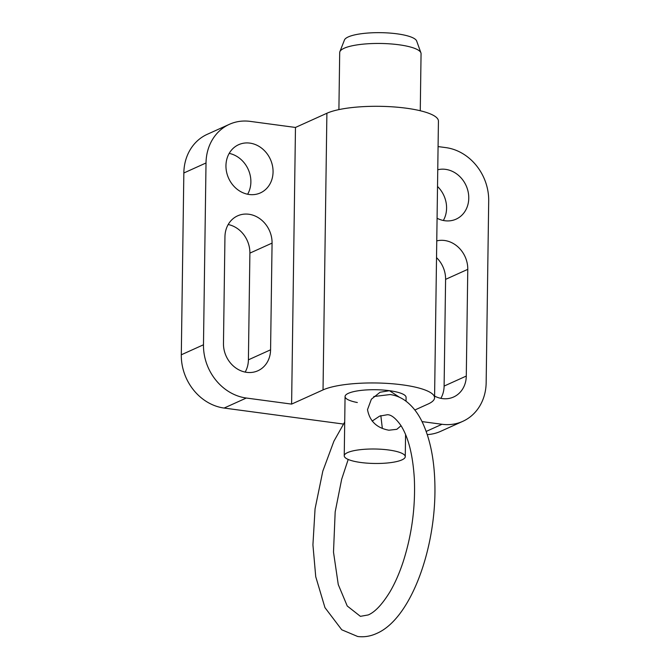<?xml version="1.0" encoding="UTF-8"?>
<svg xmlns="http://www.w3.org/2000/svg" width="670" height="670" viewBox="0 0 670 670"><rect width="100%" height="100%" fill="white"/><g stroke="black" fill="none" stroke-linecap="round" stroke-linejoin="round"><path stroke-width="1" d="M247.649 194.233A26.448 22.922 65.7 0 0 229.19 153.388M249.868 143.112A26.448 22.922 -114.3 0 1 272.43 165.565A26.448 22.922 -114.3 0 1 260.396 192.901A26.448 22.922 -114.3 0 1 249.148 194.493A26.448 22.922 -114.3 0 1 226.586 172.039A26.448 22.922 -114.3 0 1 238.621 144.703A26.448 22.922 -114.3 0 1 249.868 143.112M443.347 220.48A26.448 22.922 65.7 0 0 437.518 186.478M437.753 169.761A26.448 22.922 -114.3 0 1 445.567 169.359A26.448 22.922 -114.3 0 1 468.137 191.813A26.448 22.922 -114.3 0 1 456.103 219.149A26.448 22.922 -114.3 0 1 444.855 220.74A26.448 22.922 -114.3 0 1 437.075 218.244M248.872 214.249A26.448 22.922 -114.3 0 1 272.07 243.101L270.579 349.807A26.448 22.922 -114.3 0 1 257.908 370.753A26.448 22.922 -114.3 0 1 246.66 372.344A26.448 22.922 -114.3 0 1 223.47 343.492L224.953 236.786A26.448 22.922 -114.3 0 1 237.624 215.841A26.448 22.922 -114.3 0 1 248.872 214.249M245.161 372.084A26.448 22.922 65.7 0 0 248.403 359.832L249.893 253.118A26.448 22.922 65.7 0 0 228.194 224.525M436.756 240.898A26.448 22.922 -114.3 0 1 444.579 240.497A26.448 22.922 -114.3 0 1 467.777 269.348L466.286 376.054A26.448 22.922 -114.3 0 1 453.615 397A26.448 22.922 -114.3 0 1 442.368 398.591A26.448 22.922 -114.3 0 1 434.587 396.096M440.868 398.332A26.448 22.922 65.7 0 0 444.109 386.079L445.592 279.365A26.448 22.922 65.7 0 0 436.522 257.615M414.847 410.007L428.13 404.002A58.993 13.986 -179.2 0 0 434.57 397.779A58.993 13.986 -179.2 0 0 402.377 384.848A58.993 13.986 -179.2 0 0 323.032 389.906L291.609 404.102L295.47 127.451L326.893 113.255A58.993 13.986 0.8 0 1 406.238 108.197A58.993 13.986 0.8 0 1 438.431 121.128L434.57 397.779M357.328 402.519A30.518 7.236 0.8 0 1 345.067 396.531A30.518 7.236 0.8 0 1 389.438 390.694A30.518 7.236 0.8 0 1 406.087 397.385L406.037 401.229M291.609 404.102L246.309 398.03A48.826 42.327 -114.3 0 1 203.479 344.774L206.017 162.969A48.826 42.327 -114.3 0 1 229.408 124.31A48.826 42.327 -114.3 0 1 250.17 121.379L295.47 127.451M438.08 146.579L445.877 147.618A48.826 42.327 -114.3 0 1 488.698 200.883L486.16 382.687A48.826 42.327 -114.3 0 1 462.777 421.346A48.826 42.327 -114.3 0 1 442.007 424.278L422.016 421.597M427.276 434.595A48.826 42.327 65.7 0 0 440.592 431.363L462.777 421.346M229.408 124.31L207.223 134.327A48.826 42.327 65.7 0 0 183.84 172.994L181.302 354.79A48.826 42.327 65.7 0 0 224.123 408.055L343.358 424.043M420.266 110.743L421.062 53.684A40.686 9.648 -179.2 0 0 420.911 52.821A40.686 9.648 -179.2 0 0 398.859 44.764A40.686 9.648 -179.2 0 0 339.874 51.691A40.686 9.648 -179.2 0 0 339.698 52.545L338.903 109.604M420.911 52.821L416.656 40.996A36.247 8.593 -179.2 0 0 397.009 33.818A36.247 8.593 -179.2 0 0 344.455 39.991L339.874 51.691M388.617 449.98A30.518 7.236 -179.2 0 0 344.238 455.818A30.518 7.236 -179.2 0 0 360.887 462.501A30.518 7.236 -179.2 0 0 405.266 456.664A30.518 7.236 -179.2 0 0 388.617 449.98M401.045 425.726L396.824 429.319L388.885 430.215C376.758 428.004 369.639 421.137 367.512 409.621L371.364 399.22L380.074 392.243L389.438 390.694L399.596 397.344M382.335 428.356L380.828 415.609M249.893 253.118L272.07 243.101M248.403 359.832L270.579 349.807M445.592 279.365L467.777 269.348M444.109 386.079L466.286 376.054M326.893 113.255L323.032 389.906M224.123 408.055L246.309 398.03M426.179 431.43L442.007 424.278M183.84 172.994L206.017 162.969M181.302 354.79L203.479 344.774M345.067 396.531L344.238 455.818M405.568 434.545L405.266 456.664M344.715 422.016L333.903 441.195L322.814 471.127L315.059 508.857L312.923 544.852L315.738 576.719L324.958 607.631L341.759 629.783L357.696 636.5C364.153 637.296 370.451 636.291 376.59 633.477C410.802 618.929 435.986 548.772 434.922 486.194C434.562 461.262 430.55 440.341 422.887 423.423C418.557 413.959 412.954 406.573 406.087 401.263C401.263 397.611 395.953 395.375 390.149 394.546L373.76 396.54M348.199 459.453L341.666 479.251L335.176 511.905L333.501 552.122L338.258 584.558L347.236 605.998L360.401 616.341L368.215 614.943C374.991 612.104 382.243 604.39 389.974 591.811C394.957 583.319 399.345 573.344 403.147 561.87C411.832 534.76 415.559 506.981 414.328 478.531C412.821 454.737 408.306 437.007 400.802 425.35C395.71 418.239 391.255 414.697 387.444 414.713L379.63 416.112L372.151 421.095"/></g></svg>
